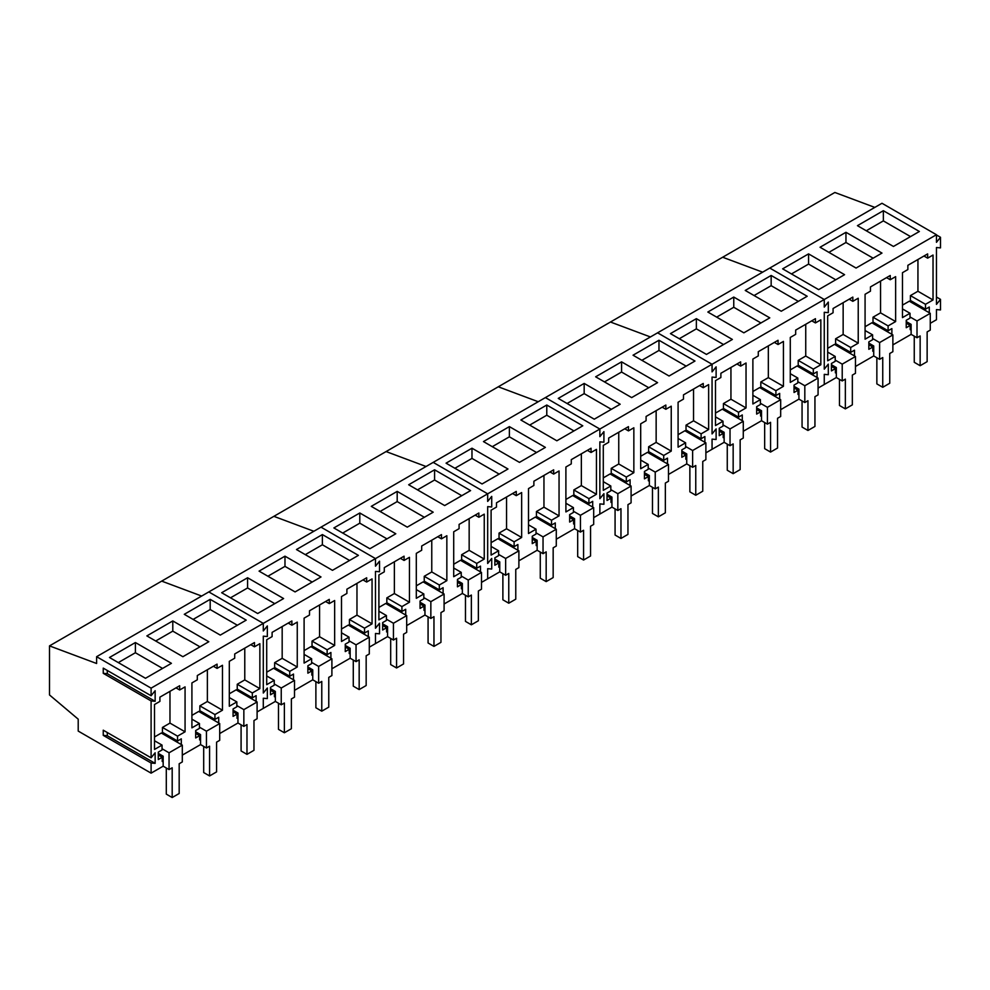 <?xml version="1.0" encoding="UTF-8"?>
<svg xmlns="http://www.w3.org/2000/svg" width="990" height="990" viewBox="0 0 990 990"><rect width="100%" height="100%" fill="white"/><g stroke="black" fill="none" stroke-linecap="round" stroke-linejoin="round"><path stroke-width="1.49" d="M920.143 365.706L920.143 335.944L917.012 337.751L917.012 320.97L930.266 313.323L930.266 330.103L927.135 331.91L927.135 361.659L920.143 365.706L914.253 362.303L914.253 336.167M917.012 337.751L911.122 334.36L911.122 324.374L906.234 321.54M930.266 313.323L909.29 301.208L902.472 305.13M917.012 320.97L910.008 316.924M882.746 387.288L882.746 357.539L879.615 359.345L879.615 342.565L892.869 334.905L892.869 351.697L889.738 353.504L889.738 383.254L882.746 387.288L876.855 383.897L876.855 357.749M879.615 359.345L873.725 355.942L873.725 345.956L868.836 343.134M892.869 334.905L871.893 322.789L865.074 326.725M879.615 342.565L872.611 338.506M845.349 408.882L845.349 379.133L842.218 380.94L842.218 364.147L855.471 356.499L855.471 373.292L852.341 375.099L852.341 404.848L845.349 408.882L839.458 405.479L839.458 379.343M842.218 380.94L836.327 377.536L836.327 367.55L831.439 364.728M855.471 356.499L834.496 344.384L827.677 348.319M842.218 364.147L835.213 360.1M807.951 430.477L807.951 400.727L804.821 402.534L804.821 385.741L818.074 378.093L818.074 394.886L814.943 396.681L814.943 426.443L807.951 430.477L802.061 427.074L802.061 400.938M804.821 402.534L798.93 399.131L798.93 389.144L794.042 386.323M818.074 378.093L797.086 365.978L790.28 369.914M804.821 385.741L797.816 381.695M770.554 452.071L770.554 422.322L767.423 424.128L767.423 407.336L780.677 399.688L780.677 416.468L777.546 418.275L777.546 448.025L770.554 452.071L764.664 448.668L764.664 422.532M767.423 424.128L761.533 420.725L761.533 410.739L756.645 407.905M780.677 399.688L759.689 387.573L752.883 391.496M767.423 407.336L760.407 403.289M733.157 473.666L733.157 443.904L730.026 445.71L730.026 428.93L743.28 421.27L743.28 438.063L740.149 439.869L740.149 469.619L733.157 473.666L727.266 470.262L727.266 444.114M730.026 445.71L724.135 442.32L724.135 432.321L719.247 429.499M743.28 421.27L722.292 409.167L715.485 413.09M730.026 428.93L723.009 424.871M695.76 495.248L695.76 465.498L692.629 467.305L692.629 450.512L705.882 442.864L705.882 459.657L702.751 461.464L702.751 491.213L695.76 495.248L689.869 491.857L689.869 465.708M692.629 467.305L686.738 463.902L686.738 453.915L681.85 451.094M705.882 442.864L684.894 430.749L678.088 434.684M692.629 450.512L685.612 446.465M658.362 516.842L658.362 487.092L655.232 488.899L655.232 472.106L668.485 464.459L668.485 481.251L665.354 483.058L665.354 512.808L658.362 516.842L652.472 513.439L652.472 487.303M655.232 488.899L649.341 485.496L649.341 475.509L644.441 472.688M668.485 464.459L647.497 452.343L640.691 456.279M655.232 472.106L648.215 468.06M620.965 538.436L620.965 508.687L617.834 510.493L617.834 493.701L631.088 486.053L631.088 502.833L627.957 504.64L627.957 534.402L620.965 538.436L615.075 535.033L615.075 508.897M617.834 510.493L611.944 507.09L611.944 497.104L607.043 494.27M631.088 486.053L610.1 473.938L603.294 477.873M617.834 493.701L610.818 489.654M583.568 560.031L583.568 530.269L580.437 532.076L580.437 515.295L593.691 507.635L593.691 524.428L590.56 526.235L590.56 555.984L583.568 560.031L577.677 556.628L577.677 530.491M580.437 532.076L574.547 528.685L574.547 518.686L569.646 515.864M593.691 507.635L572.703 495.532L565.896 499.455M580.437 515.295L573.42 511.248M546.171 581.613L546.171 551.863L543.04 553.67L543.04 536.877L556.281 529.229L556.281 546.022L553.163 547.829L553.163 577.578L546.171 581.613L540.28 578.222L540.28 552.074M543.04 553.67L537.149 550.267L537.149 540.28L532.249 537.459M556.281 529.229L535.305 517.114L528.499 521.049M543.04 536.877L536.023 532.83M508.761 603.207L508.761 573.457L505.643 575.264L505.643 558.471L518.884 550.824L518.884 567.616L515.765 569.423L515.765 599.173L508.761 603.207L502.883 599.804L502.883 573.668M505.643 575.264L499.752 571.861L499.752 561.875L494.851 559.053M518.884 550.824L497.908 538.708L491.102 542.644M505.643 558.471L498.626 554.425M471.364 624.801L471.364 595.052L468.245 596.859L468.245 580.066L481.486 572.418L481.486 589.199L478.368 591.005L478.368 620.767L471.364 624.801L465.473 621.398L465.473 595.262M468.245 596.859L462.355 593.456L462.355 583.469L457.454 580.635M481.486 572.418L460.511 560.303L453.705 564.238M468.245 580.066L461.229 576.019M433.966 646.396L433.966 616.634L430.848 618.441L430.848 601.66L444.089 594.012L444.089 610.793L440.958 612.6L440.958 642.349L433.966 646.396L428.076 642.993L428.076 616.857M430.848 618.441L424.957 615.05L424.957 605.063L420.057 602.229M444.089 594.012L423.114 581.897L416.307 585.82M430.848 601.66L423.831 597.614M396.569 667.978L396.569 638.228L393.438 640.035L393.438 623.255L406.692 615.594L406.692 632.387L403.561 634.194L403.561 663.943L396.569 667.978L390.679 664.587L390.679 638.439M393.438 640.035L387.56 636.632L387.56 626.645L382.66 623.824M406.692 615.594L385.716 603.479L378.91 607.414M393.438 623.255L386.434 619.196M359.172 689.572L359.172 659.823L356.041 661.629L356.041 644.837L369.295 637.189L369.295 653.982L366.164 655.788L366.164 685.538L359.172 689.572L353.282 686.169L353.282 660.033M356.041 661.629L350.151 658.226L350.151 648.24L345.262 645.418M369.295 637.189L348.319 625.074L341.5 629.009M356.041 644.837L349.037 640.79M321.775 711.166L321.775 681.417L318.644 683.224L318.644 666.431L331.897 658.783L331.897 675.576L328.767 677.37L328.767 707.132L321.775 711.166L315.884 707.763L315.884 681.627M318.644 683.224L312.753 679.821L312.753 669.834L307.865 667.013M331.897 658.783L310.922 646.668L304.103 650.603M318.644 666.431L311.64 662.384M284.377 732.761L284.377 703.011L281.247 704.818L281.247 688.025L294.5 680.377L294.5 697.158L291.369 698.965L291.369 728.727L284.377 732.761L278.487 729.358L278.487 703.222M281.247 704.818L275.356 701.415L275.356 691.428L270.468 688.595M294.5 680.377L273.525 668.262L266.706 672.185M281.247 688.025L274.242 683.979M246.98 754.355L246.98 724.593L243.849 726.4L243.849 709.62L257.103 701.96L257.103 718.752L253.972 720.559L253.972 750.309L246.98 754.355L241.09 750.952L241.09 724.804M243.849 726.4L237.959 723.009L237.959 713.01L233.071 710.189M257.103 701.96L236.127 689.857L229.309 693.78M243.849 709.62L236.845 705.573M209.583 775.937L209.583 746.188L206.452 747.995L206.452 731.202L219.706 723.554L219.706 740.347L216.575 742.154L216.575 771.903L209.583 775.937L203.692 772.547L203.692 746.398M206.452 747.995L200.562 744.591L200.562 734.605L195.674 731.783M219.706 723.554L198.718 711.439L191.912 715.374M206.452 731.202L199.448 727.155M172.186 797.532L172.186 767.782L169.055 769.589L169.055 752.796L182.309 745.148L182.309 761.941L179.178 763.748L179.178 793.497L172.186 797.532L166.295 794.129L166.295 767.993M169.055 769.589L163.164 766.186L163.164 756.199L158.276 753.378M182.309 745.148L161.321 733.033L154.514 736.968M169.055 752.796L162.051 748.749M936.453 234.729L824.262 299.5L769.774 268.055L881.979 203.272L936.453 234.729L936.453 242.327L940.5 237.291L940.5 247.884L936.453 247.525L936.453 304.388L940.5 299.351L936.453 297.012M940.5 299.351L940.5 309.944L936.453 309.585L936.453 319.733L930.266 323.309M49.5 645.888L96.612 663.498L96.612 656.692L208.816 591.921L263.291 623.378L208.816 591.921L321.007 527.15L375.482 558.595L321.007 527.15L433.199 462.38L487.674 493.824L433.199 462.38L545.391 397.596L599.866 429.054L545.391 397.596L657.583 332.826L712.058 364.283L657.583 332.826L769.774 268.055L824.262 299.5L151.099 688.149L151.099 695.747L155.145 690.711L155.145 701.316L151.099 700.945L151.099 757.808L155.145 752.771L155.145 763.364L151.099 763.005L151.099 773.153L78.21 731.078L78.21 719.173L49.5 694.943L49.5 645.888L161.692 581.118L201.663 596.054L161.692 581.118L273.884 516.335L313.855 531.271L273.884 516.335L386.088 451.564L426.046 466.5L386.088 451.564L498.279 386.793L538.238 401.73L498.279 386.793L610.471 322.022L650.43 336.959L610.471 322.022L722.663 257.239L762.634 272.176L722.663 257.239L834.855 192.468L874.826 207.405M828.308 364.122L824.262 369.159L824.262 312.296L828.308 312.667L828.308 302.074L824.262 307.11L824.262 299.5L824.262 307.11L828.308 302.074L828.308 312.667L824.262 312.296L824.262 369.159L828.308 364.122L828.308 374.715L828.308 364.122M836.327 377.536L824.262 384.504L824.262 374.356L828.308 374.715L824.262 374.356L824.262 384.504L818.074 388.08M911.122 334.36L892.869 344.891M873.725 355.942L855.471 366.486M854.481 355.93L854.481 350.188L850.707 352.366L850.707 347.502L858.231 343.159L858.231 298.225L852.836 301.331L852.836 297.087L833.073 308.496L833.073 312.753L827.677 315.86L827.677 360.793L835.213 356.45L827.677 352.106M835.213 356.45L835.213 361.313L831.439 363.491L831.439 370.904L835.387 368.627L835.387 372.871L836.327 372.327M891.879 334.335L891.879 328.593L888.104 330.771L888.104 325.908L895.628 321.564L895.628 276.631L890.245 279.749L890.245 275.492L870.47 286.914L870.47 291.159L865.074 294.278L865.074 339.199L872.611 334.855L865.074 330.512M872.611 334.855L872.611 339.719L868.836 341.897L868.836 349.309L872.796 347.032L872.796 351.277L873.725 350.745M929.276 312.741L929.276 307.011L925.502 309.189L925.502 304.314L933.026 299.97L933.026 255.036L927.642 258.155L927.642 253.898L907.867 265.32L907.867 269.565L902.472 272.683L902.472 317.617L910.008 313.261L902.472 308.917M910.008 313.261L910.008 318.124L906.234 320.302L906.234 327.727L910.194 325.438L910.194 329.695L911.122 329.15M883.352 210.697L919.376 231.487L893.45 246.46L857.439 225.671L883.352 210.697L883.352 220.894L866.262 230.769M845.955 232.291L881.979 253.081L856.053 268.055L820.042 247.253L845.955 232.291L845.955 242.488L828.865 252.363M808.558 253.886L844.581 274.675L818.656 289.637L782.632 268.847L808.558 253.886L808.558 264.083L791.468 273.945M940.5 237.291L936.453 234.952M858.231 343.159L843.146 334.447L843.146 302.692M850.707 347.502L835.61 338.79L843.146 334.447M850.707 352.366L835.61 343.654L835.61 338.79M839.384 345.832L839.384 347.218M835.387 368.627L831.439 366.337M852.836 301.331L849.16 299.215M895.628 321.564L880.543 312.852L880.543 281.098M888.104 325.908L873.007 317.196L880.543 312.852M888.104 330.771L873.007 322.059L873.007 317.196M876.781 324.237L876.781 325.623M872.796 347.032L868.836 344.743M890.245 279.749L886.557 277.621M933.026 299.97L917.94 291.258L917.94 259.504M925.502 304.314L910.404 295.602L917.94 291.258M925.502 309.189L910.404 300.465L910.404 295.602M914.178 302.643L914.178 304.029M910.194 325.438L906.234 323.161M927.642 258.155L923.955 256.026M910.54 236.598L883.352 220.894M873.143 258.18L845.955 242.488M835.746 279.774L808.558 264.083M716.116 428.893L712.058 433.929L712.058 377.079L716.116 377.438L716.116 366.844L712.058 371.881L712.058 364.283L712.058 371.881L716.116 366.844L716.116 377.438L712.058 377.079L712.058 433.929L716.116 428.893L716.116 439.498L716.116 428.893M724.135 442.32L712.058 449.287L712.058 439.127L716.116 439.498L712.058 439.127L712.058 449.287L705.882 452.851M798.93 399.131L780.677 409.674M761.533 420.725L743.28 431.269M742.277 420.7L742.277 414.959L738.515 417.137L738.515 412.273L746.039 407.93L746.039 362.996L740.644 366.114L740.644 361.857L720.881 373.279L720.881 377.524L715.485 380.643L715.485 425.564L723.009 421.22L715.485 416.877M723.009 421.22L723.009 426.084L719.247 428.262L719.247 435.687L723.195 433.397L723.195 437.642L724.135 437.11M779.674 399.106L779.674 393.377L775.913 395.555L775.913 390.691L783.437 386.335L783.437 341.414L778.041 344.52L778.041 340.275L758.278 351.685L758.278 355.93L752.883 359.048L752.883 403.982L760.407 399.626L752.883 395.282M760.407 399.626L760.407 404.502L756.645 406.68L756.645 414.092L760.592 411.803L760.592 416.06L761.533 415.515M817.072 377.512L817.072 371.782L813.31 373.96L813.31 369.097L820.834 364.753L820.834 319.82L815.438 322.926L815.438 318.681L795.675 330.091L795.675 334.348L790.28 337.454L790.28 382.387L797.816 378.044L790.28 373.688M797.816 378.044L797.816 382.907L794.042 385.085L794.042 392.498L797.99 390.209L797.99 394.466L798.93 393.921M771.16 275.468L807.184 296.27L781.259 311.231L745.235 290.441L771.16 275.468L771.16 285.677L754.071 295.54M733.763 297.062L769.787 317.864L743.861 332.826L707.838 312.036L733.763 297.062L733.763 307.271L716.673 317.134M696.366 318.656L732.377 339.446L706.464 354.42L670.44 333.618L696.366 318.656L696.366 328.853L679.276 338.729M746.039 407.93L730.942 399.218L730.942 367.463M738.515 412.273L723.418 403.561L730.942 399.218M738.515 417.137L723.418 408.425L723.418 403.561M727.192 410.603L727.192 411.989M723.195 433.397L719.247 431.108M740.644 366.114L736.968 363.986M783.437 386.335L768.339 377.623L768.339 345.869M775.913 390.691L760.815 381.967L768.339 377.623M775.913 395.555L760.815 386.843L760.815 381.967M764.589 389.021L764.589 390.394M760.592 411.803L756.645 409.526M778.041 344.52L774.366 342.392M820.834 364.753L805.736 356.029L805.736 324.275M813.31 369.097L798.212 360.385L805.736 356.029M813.31 373.96L798.212 365.248L798.212 360.385M801.987 367.426L801.987 368.8M797.99 390.209L794.042 387.932M815.438 322.926L811.763 320.81M798.348 301.368L771.16 285.677M760.951 322.963L733.763 307.271M723.554 344.545L696.366 328.853M603.912 493.676L599.866 498.713L599.866 441.849L603.912 442.208L603.912 431.615L599.866 436.652L599.866 429.054L599.866 436.652L603.912 431.615L603.912 442.208L599.866 441.849L599.866 498.713L603.912 493.676L603.912 504.269L603.912 493.676M611.944 507.09L599.866 514.058L599.866 503.91L603.912 504.269L599.866 503.91L599.866 514.058L593.691 517.634M686.738 463.902L668.485 474.445M649.341 485.496L631.088 496.039M630.086 485.471L630.086 479.742L626.311 481.92L626.311 477.056L633.848 472.7L633.848 427.779L628.452 430.885L628.452 426.641L608.677 438.05L608.677 442.295L603.294 445.413L603.294 490.347L610.818 486.003L603.294 481.647M610.818 486.003L610.818 490.867L607.043 493.045L607.043 500.457L611.003 498.168L611.003 502.425L611.944 501.881M667.483 463.877L667.483 458.147L663.708 460.325L663.708 455.462L671.245 451.118L671.245 406.185L665.849 409.291L665.849 405.046L646.086 416.456L646.086 420.713L640.691 423.819L640.691 468.753L648.215 464.409L640.691 460.065M648.215 464.409L648.215 469.272L644.441 471.45L644.441 478.863L648.401 476.574L648.401 480.831L649.341 480.286M704.88 442.295L704.88 436.553L701.106 438.731L701.106 433.868L708.642 429.524L708.642 384.59L703.246 387.709L703.246 383.452L683.484 394.861L683.484 399.118L678.088 402.225L678.088 447.158L685.612 442.815L678.088 438.471M685.612 442.815L685.612 447.678L681.85 449.856L681.85 457.269L685.798 454.992L685.798 459.236L686.738 458.692M658.969 340.251L694.98 361.041L669.067 376.014L633.043 355.212L658.969 340.251L658.969 350.448L641.879 360.311M621.572 361.845L657.583 382.635L631.669 397.596L595.646 376.806L621.572 361.845L621.572 372.042L604.482 381.905M584.174 383.427L620.186 404.229L594.272 419.191L558.249 398.401L584.174 383.427L584.174 393.636L567.084 403.499M633.848 472.7L618.75 463.988L618.75 432.234M626.311 477.056L611.226 468.344L618.75 463.988M626.311 481.92L611.226 473.208L611.226 468.344M615 475.386L615 476.759M611.003 498.168L607.043 495.891M628.452 430.885L624.777 428.757M671.245 451.118L656.147 442.406L656.147 410.64M663.708 455.462L648.623 446.75L656.147 442.406M663.708 460.325L648.623 451.613L648.623 446.75M652.398 453.791L652.398 455.165M648.401 476.574L644.441 474.297M665.849 409.291L662.174 407.175M708.642 429.524L693.545 420.812L693.545 389.058M701.106 433.868L686.021 425.156L693.545 420.812M701.106 438.731L686.021 430.019L686.021 425.156M689.795 432.197L689.795 433.583M685.798 454.992L681.85 452.702M703.246 387.709L699.571 385.58M686.157 366.139L658.969 350.448M648.747 387.733L621.572 372.042M611.35 409.328L584.174 393.636M491.721 558.447L487.674 563.483L487.674 506.62L491.721 506.991L491.721 496.386L487.674 501.423L487.674 493.824L487.674 501.423L491.721 496.386L491.721 506.991L487.674 506.62L487.674 563.483L491.721 558.447L491.721 569.04L491.721 558.447M499.752 571.861L487.674 578.828L487.674 568.681L491.721 569.04L487.674 568.681L487.674 578.828L481.486 582.405M574.547 528.685L556.281 539.216M537.149 550.267L518.884 560.81M517.894 550.254L517.894 544.512L514.119 546.69L514.119 541.827L521.656 537.483L521.656 492.55L516.26 495.656L516.26 491.411L496.485 502.821L496.485 507.078L491.102 510.184L491.102 555.118L498.626 550.774L491.102 546.431M498.626 550.774L498.626 555.638L494.851 557.816L494.851 565.228L498.812 562.951L498.812 567.196L499.752 566.651M555.291 528.66L555.291 522.918L551.517 525.096L551.517 520.233L559.053 515.889L559.053 470.955L553.658 474.074L553.658 469.817L533.882 481.239L533.882 485.484L528.499 488.602L528.499 533.523L536.023 529.18L528.499 524.836M536.023 529.18L536.023 534.043L532.249 536.221L532.249 543.634L536.209 541.357L536.209 545.601L537.149 545.069M592.688 507.066L592.688 501.324L588.914 503.502L588.914 498.638L596.45 494.295L596.45 449.361L591.055 452.479L591.055 448.223L571.279 459.645L571.279 463.889L565.896 467.008L565.896 511.941L573.42 507.585L565.896 503.242M573.42 507.585L573.42 512.449L569.646 514.627L569.646 522.052L573.606 519.762L573.606 524.007L574.547 523.475M546.777 405.021L582.788 425.811L556.863 440.785L520.851 419.995L546.777 405.021L546.777 415.218L529.687 425.094M509.38 426.616L545.391 447.406L519.465 462.38L483.454 441.577L509.38 426.616L509.38 436.813L492.29 446.676M471.983 448.21L507.994 469L482.068 483.962L446.057 463.171L471.983 448.21L471.983 458.407L454.893 468.27M521.656 537.483L506.558 528.771L506.558 497.017M514.119 541.827L499.034 533.115L506.558 528.771M514.119 546.69L499.034 537.978L499.034 533.115M502.796 540.156L502.796 541.53M498.812 562.951L494.851 560.662M516.26 495.656L512.572 493.54M559.053 515.889L543.956 507.177L543.956 475.423M551.517 520.233L536.432 511.521L543.956 507.177M551.517 525.096L536.432 516.384L536.432 511.521M540.206 518.562L540.206 519.948M536.209 541.357L532.249 539.067M553.658 474.074L549.982 471.945M596.45 494.295L581.353 485.583L581.353 453.828M588.914 498.638L573.829 489.926L581.353 485.583M588.914 503.502L573.829 494.79L573.829 489.926M577.603 496.968L577.603 498.354M573.606 519.762L569.646 517.473M591.055 452.479L587.379 450.351M573.952 430.922L546.777 415.218M536.555 452.504L509.38 436.813M499.158 474.099L471.983 458.407M379.529 623.217L375.482 628.254L375.482 571.403L379.529 571.762L379.529 561.169L375.482 566.206L375.482 558.595L375.482 566.206L379.529 561.169L379.529 571.762L375.482 571.403L375.482 628.254L379.529 623.217L379.529 633.823L379.529 623.217M387.56 636.632L375.482 643.611L375.482 633.452L379.529 633.823L375.482 633.452L375.482 643.611L369.295 647.175M462.355 593.456L444.089 603.999M424.957 615.05L406.692 625.581M405.702 615.025L405.702 609.283L401.928 611.461L401.928 606.598L409.452 602.254L409.452 557.321L404.068 560.439L404.068 556.182L384.293 567.604L384.293 571.849L378.91 574.967L378.91 619.889L386.434 615.545L378.91 611.201M386.434 615.545L386.434 620.408L382.66 622.586L382.66 629.999L386.62 627.722L386.62 631.966L387.56 631.434M443.099 593.431L443.099 587.701L439.325 589.879L439.325 585.003L446.849 580.66L446.849 535.726L441.466 538.845L441.466 534.6L421.69 546.01L421.69 550.254L416.307 553.373L416.307 598.307L423.831 593.951L416.307 589.607M423.831 593.951L423.831 598.814L420.057 600.992L420.057 608.417L424.017 606.128L424.017 610.385L424.957 609.84M480.496 571.836L480.496 566.107L476.722 568.285L476.722 563.421L484.246 559.065L484.246 514.144L478.863 517.25L478.863 513.006L459.088 524.415L459.088 528.672L453.705 531.779L453.705 576.712L461.229 572.369L453.705 568.013M461.229 572.369L461.229 577.232L457.454 579.41L457.454 586.822L461.414 584.533L461.414 588.79L462.355 588.246M434.585 469.792L470.596 490.595L444.671 505.556L408.66 484.766L434.585 469.792L434.585 480.002L417.495 489.864M397.188 491.387L433.199 512.189L407.274 527.15L371.262 506.36L397.188 491.387L397.188 501.596L380.098 511.459M359.791 512.981L395.802 533.771L369.876 548.745L333.865 527.942L359.791 512.981L359.791 523.178L342.701 533.053M409.452 602.254L394.367 593.542L394.367 561.788M401.928 606.598L386.83 597.886L394.367 593.542M401.928 611.461L386.83 602.749L386.83 597.886M390.604 604.927L390.604 606.313M386.62 627.722L382.66 625.433M404.068 560.439L400.381 558.311M446.849 580.66L431.764 571.948L431.764 540.193M439.325 585.003L424.24 576.291L431.764 571.948M439.325 589.879L424.24 581.155L424.24 576.291M428.002 583.333L428.002 584.719M424.017 606.128L420.057 603.851M441.466 538.845L437.778 536.716M484.246 559.065L469.161 550.353L469.161 518.599M476.722 563.421L461.637 554.709L469.161 550.353M476.722 568.285L461.637 559.573L461.637 554.709M465.399 561.751L465.399 563.124M461.414 584.533L457.454 582.256M478.863 517.25L475.175 515.122M461.761 495.693L434.585 480.002M424.364 517.287L397.188 501.596M386.966 538.869L359.791 523.178M267.337 688.001L263.291 693.037L263.291 636.174L267.337 636.533L267.337 625.94L263.291 630.976L263.291 623.378L263.291 630.976L267.337 625.94L267.337 636.533L263.291 636.174L263.291 693.037L267.337 688.001L267.337 698.593L267.337 688.001M275.356 701.415L263.291 708.382L263.291 698.235L267.337 698.593L263.291 698.235L263.291 708.382L257.103 711.959M350.151 658.226L331.897 668.77M312.753 679.821L294.5 690.364M293.51 679.796L293.51 674.066L289.736 676.244L289.736 671.381L297.26 667.025L297.26 622.104L291.877 625.21L291.877 620.965L272.101 632.375L272.101 636.62L266.706 639.738L266.706 684.672L274.242 680.316L266.706 675.972M274.242 680.316L274.242 685.191L270.468 687.369L270.468 694.782L274.428 692.493L274.428 696.75L275.356 696.205M330.907 658.202L330.907 652.472L327.133 654.65L327.133 649.787L334.657 645.443L334.657 600.509L329.274 603.615L329.274 599.371L309.499 610.781L309.499 615.038L304.103 618.144L304.103 663.077L311.64 658.734L304.103 654.378M311.64 658.734L311.64 663.597L307.865 665.775L307.865 673.188L311.825 670.898L311.825 675.155L312.753 674.611M368.305 636.62L368.305 630.878L364.53 633.056L364.53 628.192L372.054 623.849L372.054 578.915L366.671 582.033L366.671 577.776L346.896 589.186L346.896 593.443L341.5 596.549L341.5 641.483L349.037 637.139L341.5 632.796M349.037 637.139L349.037 642.003L345.262 644.181L345.262 651.593L349.223 649.316L349.223 653.561L350.151 653.016M322.381 534.575L358.405 555.365L332.479 570.327L296.468 549.537L322.381 534.575L322.381 544.772L305.304 554.635M284.984 556.17L321.007 576.96L295.082 591.921L259.071 571.131L284.984 556.17L284.984 566.367L267.906 576.23M247.587 577.752L283.61 598.554L257.685 613.515L221.673 592.725L247.587 577.752L247.587 587.961L230.497 597.824M297.26 667.025L282.175 658.313L282.175 626.559M289.736 671.381L274.638 662.657L282.175 658.313M289.736 676.244L274.638 667.532L274.638 662.657M278.413 669.71L278.413 671.084M274.428 692.493L270.468 690.216M291.877 625.21L288.189 623.081M334.657 645.443L319.572 636.718L319.572 604.964M327.133 649.787L312.036 641.074L319.572 636.718M327.133 654.65L312.036 645.938L312.036 641.074M315.81 648.116L315.81 649.49M311.825 670.898L307.865 668.621M329.274 603.615L325.586 601.499M372.054 623.849L356.969 615.136L356.969 583.382M364.53 628.192L349.433 619.48L356.969 615.136M364.53 633.056L349.433 624.343L349.433 619.48M353.207 626.521L353.207 627.908M349.223 649.316L345.262 647.027M366.671 582.033L362.983 579.905M349.569 560.464L322.381 544.772M312.172 582.058L284.984 566.367M274.774 603.653L247.587 587.961M237.959 723.009L219.706 733.541M200.562 744.591L182.309 755.135M163.164 766.186L151.099 773.153M181.306 744.567L181.306 738.837L177.544 741.015L177.544 736.152L185.068 731.808L185.068 686.874L179.673 689.981L179.673 685.736L159.91 697.146L159.91 701.403L154.514 704.509L154.514 749.442L162.051 745.099L154.514 740.755M162.051 745.099L162.051 749.962L158.276 752.14L158.276 759.553L162.224 757.276L162.224 761.52L163.164 760.976M218.716 722.985L218.716 717.243L214.941 719.421L214.941 714.557L222.465 710.214L222.465 665.28L217.07 668.399L217.07 664.141L197.307 675.551L197.307 679.808L191.912 682.914L191.912 727.848L199.448 723.504L191.912 719.161M199.448 723.504L199.448 728.368L195.674 730.546L195.674 737.958L199.621 735.681L199.621 739.926L200.562 739.382M256.113 701.39L256.113 695.648L252.339 697.826L252.339 692.963L259.863 688.619L259.863 643.686L254.467 646.804L254.467 642.547L234.704 653.969L234.704 658.214L229.309 661.332L229.309 706.254L236.845 701.91L229.309 697.566M236.845 701.91L236.845 706.773L233.071 708.951L233.071 716.376L237.031 714.087L237.031 718.332L237.959 717.799M96.612 656.692L151.099 688.149M210.189 599.346L246.213 620.136L220.287 635.11L184.276 614.307L210.189 599.346L210.189 609.543L193.1 619.418M172.792 620.94L208.816 641.73L182.89 656.704L146.867 635.902L172.792 620.94L172.792 631.137L155.702 641M135.395 642.535L171.419 663.325L145.493 678.286L109.469 657.496L135.395 642.535L135.395 652.732L118.305 662.595M151.099 757.808L103.245 730.187L103.245 735.372L107.291 735.743L107.291 732.513M155.145 763.364L107.291 735.743M151.099 763.005L103.245 735.372M151.099 700.945L103.245 673.324L107.291 673.683L107.291 670.465M151.099 695.747L103.245 668.126L103.245 673.324M155.145 701.316L107.291 673.683M185.068 731.808L169.971 723.096L169.971 691.329M177.544 736.152L162.447 727.44L169.971 723.096M177.544 741.015L162.447 732.303L162.447 727.44M166.221 734.481L166.221 735.855M162.224 757.276L158.276 754.986M179.673 689.981L175.997 687.864M222.465 710.214L207.368 701.502L207.368 669.747M214.941 714.557L199.844 705.845L207.368 701.502M214.941 719.421L199.844 710.709L199.844 705.845M203.618 712.887L203.618 714.273M199.621 735.681L195.674 733.392M217.07 668.399L213.394 666.27M259.863 688.619L244.778 679.907L244.778 648.153M252.339 692.963L237.241 684.251L244.778 679.907M252.339 697.826L237.241 689.114L237.241 684.251M241.016 691.292L241.016 692.678M237.031 714.087L233.071 711.798M254.467 646.804L250.792 644.676M237.377 625.247L210.189 609.543M199.98 646.829L172.792 631.137M162.583 668.423L135.395 652.732"/></g></svg>
